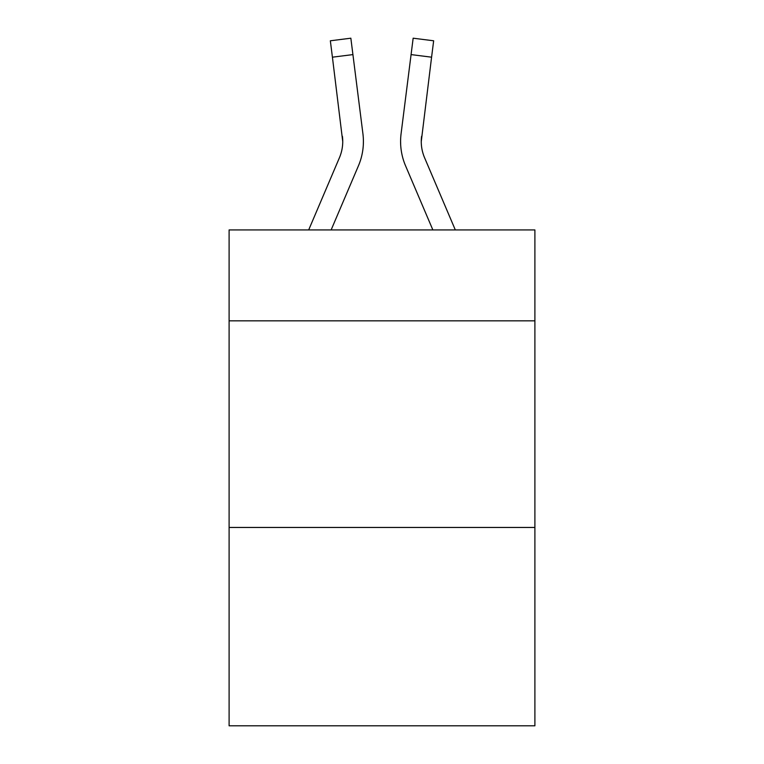 <?xml version="1.0" encoding="UTF-8"?>
<svg xmlns="http://www.w3.org/2000/svg" width="764" height="764" viewBox="0 0 764 764"><rect width="100%" height="100%" fill="white"/><g stroke="black" fill="none" stroke-linecap="round" stroke-linejoin="round"><path stroke-width="1.15" d="M534.895 320.842L534.895 229.935L229.105 229.935L229.105 320.842L534.895 320.842L534.895 725.8L229.105 725.8L229.105 320.842M534.895 527.456L229.105 527.456M358.45 165.788L331.137 229.935L358.45 165.788A61.98 61.98 -23.5 0 0 362.919 133.738L352.92 54.597L332.416 57.185L330.344 40.788L350.848 38.2L352.92 54.597M308.685 229.935L339.445 157.69A41.323 41.323 -31.5 0 0 342.74 141.579L332.416 57.185M363.33 144.511L363.406 141.779M362.604 131.255L362.919 133.738L362.604 131.255M455.315 229.935L424.555 157.69A41.323 41.323 31.5 0 1 421.26 141.569L431.584 57.185L411.08 54.597L413.152 38.2L433.656 40.788L413.152 38.2L433.656 40.788L413.152 38.2L433.656 40.788L413.152 38.2L433.656 40.788L413.152 38.2L433.656 40.788L431.584 57.185M405.55 165.788L432.863 229.935L405.55 165.788A61.98 61.98 23.5 0 1 401.081 133.738L411.08 54.597M339.445 157.69A41.323 41.323 -23.5 0 0 342.74 141.588A41.323 41.323 -23.5 0 1 339.445 157.69A41.323 41.323 -23.5 0 0 342.74 141.588A41.323 41.323 -23.5 0 1 339.445 157.69A41.323 41.323 -23.5 0 0 342.74 141.588A41.323 41.323 -23.5 0 1 339.445 157.69A41.323 41.323 -23.5 0 0 342.74 141.588A41.323 41.323 -23.5 0 1 339.445 157.69A41.323 41.323 -23.5 0 0 342.74 141.588A41.323 41.323 -23.5 0 1 339.445 157.69A41.323 41.323 -23.5 0 0 342.74 141.588A41.323 41.323 -23.5 0 1 339.445 157.69A41.323 41.323 -23.5 0 0 342.74 141.588A41.323 41.323 -23.5 0 1 339.445 157.69A41.323 41.323 -23.5 0 0 342.74 141.588A41.323 41.323 -23.5 0 1 339.445 157.69A41.323 41.323 -23.5 0 0 342.74 141.588A41.323 41.323 -23.5 0 1 339.445 157.69A41.323 41.323 -23.5 0 0 342.74 141.588A41.323 41.323 -23.5 0 1 339.445 157.69A41.323 41.323 -23.5 0 0 342.74 141.588A41.323 41.323 -23.5 0 1 339.445 157.69A41.323 41.323 -23.5 0 0 342.74 141.588A41.323 41.323 -23.5 0 1 339.445 157.69A41.323 41.323 -23.5 0 0 342.74 141.588A41.323 41.323 -23.5 0 1 339.445 157.69A41.323 41.323 -23.5 0 0 342.74 141.588A41.323 41.323 -23.5 0 1 339.445 157.69A41.323 41.323 -23.5 0 0 342.74 141.588A41.323 41.323 -23.5 0 1 339.445 157.69A41.323 41.323 -23.5 0 0 342.74 141.588A41.323 41.323 -23.5 0 1 339.445 157.69A41.323 41.323 -23.5 0 0 342.74 141.588A41.323 41.323 -23.5 0 1 339.445 157.69A41.323 41.323 -23.5 0 0 342.74 141.588A41.323 41.323 -23.5 0 1 339.445 157.69A41.323 41.323 -23.5 0 0 342.74 141.588A41.323 41.323 -23.5 0 1 339.445 157.69A41.323 41.323 -23.5 0 0 342.74 141.588A41.323 41.323 -23.5 0 1 339.445 157.69A41.323 41.323 -23.5 0 0 342.74 141.588A41.323 41.323 -23.5 0 1 339.445 157.69A41.323 41.323 -23.5 0 0 342.74 141.588A41.323 41.323 -23.5 0 1 339.445 157.69A41.323 41.323 -23.5 0 0 342.74 141.588A41.323 41.323 -23.5 0 1 339.445 157.69A41.323 41.323 -23.5 0 0 342.74 141.588A41.323 41.323 -23.5 0 1 339.445 157.69A41.323 41.323 -23.5 0 0 342.74 141.588A41.323 41.323 -23.5 0 1 339.445 157.69A41.323 41.323 -23.5 0 0 342.74 141.588A41.323 41.323 -23.5 0 1 339.445 157.69A41.323 41.323 -23.5 0 0 342.74 141.588A41.323 41.323 -23.5 0 1 339.445 157.69A41.323 41.323 -23.5 0 0 342.74 141.588A41.323 41.323 -23.5 0 1 339.445 157.69A41.323 41.323 -23.5 0 0 342.74 141.588A41.323 41.323 -23.5 0 1 339.445 157.69A41.323 41.323 -23.5 0 0 342.74 141.588A41.323 41.323 -23.5 0 1 339.445 157.69A41.323 41.323 -23.5 0 0 342.74 141.588A41.323 41.323 -23.5 0 1 339.445 157.69A41.323 41.323 -23.5 0 0 342.74 141.588A41.323 41.323 -23.5 0 1 339.445 157.69A41.323 41.323 -23.5 0 0 342.415 136.326L342.74 141.579M424.555 157.69A41.323 41.323 23.5 0 1 421.26 141.579A41.323 41.323 23.5 0 0 424.555 157.69A41.323 41.323 23.5 0 1 421.26 141.579A41.323 41.323 23.5 0 0 424.555 157.69A41.323 41.323 23.5 0 1 421.26 141.579A41.323 41.323 23.5 0 0 424.555 157.69A41.323 41.323 23.5 0 1 421.26 141.579A41.323 41.323 23.5 0 0 424.555 157.69A41.323 41.323 23.5 0 1 421.26 141.579A41.323 41.323 23.5 0 0 424.555 157.69A41.323 41.323 23.5 0 1 421.26 141.579A41.323 41.323 23.5 0 0 424.555 157.69A41.323 41.323 23.5 0 1 421.26 141.579A41.323 41.323 23.5 0 0 424.555 157.69A41.323 41.323 23.5 0 1 421.26 141.579A41.323 41.323 23.5 0 0 424.555 157.69A41.323 41.323 23.5 0 1 421.26 141.579A41.323 41.323 23.5 0 0 424.555 157.69A41.323 41.323 23.5 0 1 421.26 141.579A41.323 41.323 23.5 0 0 424.555 157.69A41.323 41.323 23.5 0 1 421.26 141.579A41.323 41.323 23.5 0 0 424.555 157.69A41.323 41.323 23.5 0 1 421.26 141.579A41.323 41.323 23.5 0 0 424.555 157.69A41.323 41.323 23.5 0 1 421.26 141.579A41.323 41.323 23.5 0 0 424.555 157.69A41.323 41.323 23.5 0 1 421.26 141.579A41.323 41.323 23.5 0 0 424.555 157.69A41.323 41.323 23.5 0 1 421.26 141.579A41.323 41.323 23.5 0 0 424.555 157.69A41.323 41.323 23.5 0 1 421.26 141.579A41.323 41.323 23.5 0 0 424.555 157.69A41.323 41.323 23.5 0 1 421.26 141.579A41.323 41.323 23.5 0 0 424.555 157.69A41.323 41.323 23.5 0 1 421.26 141.579A41.323 41.323 23.5 0 0 424.555 157.69A41.323 41.323 23.5 0 1 421.26 141.579A41.323 41.323 23.5 0 0 424.555 157.69A41.323 41.323 23.5 0 1 421.26 141.579A41.323 41.323 23.5 0 0 424.555 157.69A41.323 41.323 23.5 0 1 421.26 141.579A41.323 41.323 23.5 0 0 424.555 157.69A41.323 41.323 23.5 0 1 421.26 141.579A41.323 41.323 23.5 0 0 424.555 157.69A41.323 41.323 23.5 0 1 421.26 141.579A41.323 41.323 23.5 0 0 424.555 157.69A41.323 41.323 23.5 0 1 421.26 141.579A41.323 41.323 23.5 0 0 424.555 157.69A41.323 41.323 23.5 0 1 421.26 141.579A41.323 41.323 23.5 0 0 424.555 157.69A41.323 41.323 23.5 0 1 421.26 141.579A41.323 41.323 23.5 0 0 424.555 157.69A41.323 41.323 23.5 0 1 421.26 141.579A41.323 41.323 23.5 0 0 424.555 157.69A41.323 41.323 23.5 0 1 421.26 141.579A41.323 41.323 23.5 0 0 424.555 157.69A41.323 41.323 23.5 0 1 421.26 141.579A41.323 41.323 23.5 0 0 424.555 157.69A41.323 41.323 23.5 0 1 421.26 141.579A41.323 41.323 23.5 0 0 424.555 157.69A41.323 41.323 23.5 0 1 421.26 141.579A41.323 41.323 23.5 0 0 424.555 157.69A41.323 41.323 23.5 0 1 421.26 141.579L421.585 136.326A41.323 41.323 23.5 0 0 424.555 157.69A41.323 41.323 23.5 0 1 421.26 141.579L421.585 136.326M363.406 141.474L363.33 144.53L363.406 141.474M400.67 144.53L400.594 141.474M433.656 40.788L413.152 38.2M330.344 40.788L350.848 38.2"/></g></svg>
